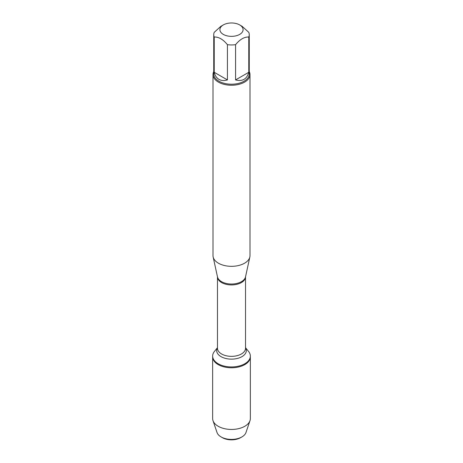 <?xml version="1.0" encoding="UTF-8"?>
<svg xmlns="http://www.w3.org/2000/svg" width="463" height="463" viewBox="0 0 463 463"><rect width="100%" height="100%" fill="white"/><g stroke="black" fill="none" stroke-linecap="round" stroke-linejoin="round"><path stroke-width="0.69" d="M245.529 347.701L248.562 351.434A18.85 10.88 180 0 1 250.35 356.059A18.85 10.88 180 0 1 231.5 366.939A18.85 10.88 180 0 1 212.65 356.059A18.85 10.88 180 0 1 214.438 351.434L217.471 347.701M213.003 420.659A18.85 10.88 0 0 0 218.171 426.261A18.85 10.88 0 0 0 236.992 428.975A18.85 10.88 0 0 0 249.997 420.659L245.963 432.54A14.735 8.508 180 0 1 241.917 436.916A14.735 8.508 180 0 1 221.082 436.916L221.082 436.916A14.735 8.508 180 0 1 217.037 432.54L213.003 420.659A18.85 10.88 0 0 1 212.65 418.564L212.65 356.898A18.85 10.88 0 0 0 231.5 367.778A18.85 10.88 0 0 0 250.35 356.898A18.85 10.88 180 0 1 238.711 366.951A18.85 10.88 180 0 1 218.171 364.589A18.85 10.88 180 0 1 212.65 356.898L212.65 356.059M234.162 23.15A11.592 6.69 0 0 0 223.305 24.933A11.592 6.69 0 0 0 223.305 34.395A11.592 6.69 0 0 0 239.695 34.395A11.592 6.69 0 0 0 239.695 24.933A11.592 6.69 0 0 0 234.162 23.15M223.305 24.933L220.816 26.368L214.219 32.341A17.756 10.25 0 0 0 213.744 34.696A17.756 10.25 0 0 0 214.219 37.052C218.617 36.78 223.016 39.32 227.42 44.674A17.756 10.25 0 0 0 235.58 44.674C239.979 39.32 244.383 36.78 248.781 37.052A17.756 10.25 0 0 0 249.256 34.696A17.756 10.25 0 0 0 248.781 32.341L242.184 26.368L239.695 24.933M249.256 34.696L249.256 73.964A17.756 10.25 180 0 1 238.295 83.438A17.756 10.25 180 0 1 218.941 81.216A17.756 10.25 180 0 1 213.744 73.964L213.744 34.696M214.219 37.052L214.219 72.292C215.011 75.602 216.586 77.958 218.941 79.352C221.331 80.695 224.156 80.886 227.42 79.914L227.42 44.674M235.58 44.674L235.58 79.914C242.462 81.667 246.86 79.127 248.781 72.292L248.781 37.052M213.003 74.572L213.003 255.645A18.497 10.678 0 0 0 213.148 256.977A18.497 10.678 0 0 0 218.42 263.198A18.497 10.678 0 0 0 237.496 265.75A18.497 10.678 0 0 0 249.852 256.977A18.497 10.678 0 0 0 249.997 255.645L249.997 74.572A18.497 10.678 180 0 1 238.578 84.434A18.497 10.678 180 0 1 218.42 82.119A18.497 10.678 180 0 1 213.003 74.572A18.497 10.678 180 0 1 213.744 71.58M249.256 71.58A18.497 10.678 180 0 1 249.997 74.572M248.781 72.292L235.58 79.914M227.42 79.914L214.219 72.292M249.997 420.659A18.85 10.88 0 0 0 250.35 418.564L250.35 356.059M222.39 437.668L221.082 436.916L222.39 437.668A12.889 7.443 0 0 0 240.61 437.668L241.917 436.916M244.829 364.589L244.829 363.75M213.148 256.977L217.483 276.886A14.127 8.16 0 0 0 221.511 281.637A14.127 8.16 0 0 0 236.084 283.587A14.127 8.16 0 0 0 245.517 276.886L249.852 256.977M245.529 276.851A14.029 8.097 180 0 1 231.5 284.93A14.029 8.097 180 0 1 217.471 276.851L217.471 348.245A14.029 8.097 0 0 0 231.5 356.348A14.029 8.097 0 0 0 245.529 348.245L245.529 276.851M245.529 347.823A14.822 8.554 180 0 1 231.5 359.138A14.822 8.554 180 0 1 217.471 347.823"/></g></svg>
